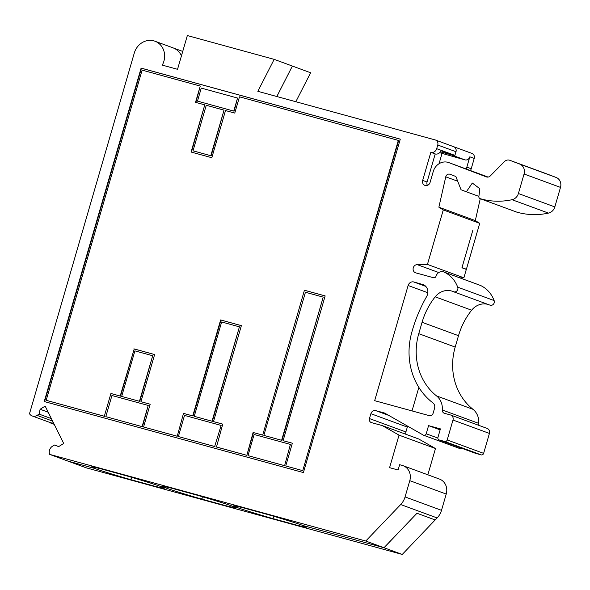 <?xml version="1.0" encoding="UTF-8"?>
<svg xmlns="http://www.w3.org/2000/svg" width="590" height="590" viewBox="0 0 590 590"><rect width="100%" height="100%" fill="white"/><g stroke="black" fill="none" stroke-linecap="round" stroke-linejoin="round"><path stroke-width="0.89" d="M58.72 446.586L54.45 445.015L52.407 446.291A6.357 5.753 -69.8 0 0 49.671 454.389L67.887 461.085L94.614 468.408A38.048 1.239 -163.8 0 1 91.332 466.904A38.048 1.239 -163.8 0 1 101.937 469.094L125.456 475.54A38.048 1.239 -163.8 0 1 161.114 486.639L165.702 487.9L166.196 486.934M94.614 468.408L95.108 467.45M53.469 422.846A6.357 5.753 110.2 0 1 50.423 422.661L32.207 415.965A6.357 5.753 -69.8 0 0 37.074 415.39L39.117 414.114L51.374 418.62M181.454 55.821A16.948 15.347 -69.8 0 0 173.195 47.923A16.948 15.347 -69.8 0 0 173.18 47.915A16.948 15.347 110.2 0 1 181.44 55.858M430.825 152.345L422.676 180.4L427.057 182.015L435.214 153.953L430.825 152.345A5.081 4.602 -69.8 0 0 436.689 148.68L437.75 145.022A4.233 3.835 -69.8 0 0 435.509 140.029A4.233 3.835 -69.8 0 0 435.228 139.941L257.83 91.31L274.166 59.354L292.382 66.05L276.813 96.517M435.509 140.029L453.725 146.726A4.233 3.835 110.2 0 1 455.967 151.719L454.905 155.377A5.081 4.602 110.2 0 1 454.772 155.782L440.354 151.829M165.702 487.9A38.048 1.239 -163.8 0 1 162.42 486.389A38.048 1.239 -163.8 0 1 173.025 488.579L196.544 495.025A38.048 1.239 -163.8 0 1 232.202 506.124L236.789 507.385A38.048 1.239 -163.8 0 1 233.507 505.873A38.048 1.239 -163.8 0 1 244.113 508.064L267.631 514.51A38.048 1.239 -163.8 0 1 303.29 525.609L383.979 547.734L416.983 513.256L435.199 519.96L437.131 517.939A16.948 15.347 -69.8 0 0 441.497 510.328L446.224 494.059A12.707 11.512 -69.8 0 0 439.506 479.087L403.066 465.687A12.707 11.512 -69.8 0 0 402.225 465.422L399.637 464.714L398.095 469.994L389.584 467.664L399.032 435.132L435.472 448.525L418.73 438.997L382.298 425.597L399.032 435.132M461.985 267.631L472.878 230.137L461.941 267.786L466.321 269.394L463.88 277.816L427.44 264.423L417.16 264.615A4.233 3.835 -69.8 0 0 413.184 268.17A4.233 3.835 -69.8 0 0 415.515 272.779A4.233 3.835 -69.8 0 0 415.795 272.868L433.569 277.743A2.117 1.918 -69.8 0 0 435.995 276.253A6.357 5.753 -69.8 0 1 443.709 271.924L480.142 285.324A6.357 5.753 -69.8 0 1 480.555 285.494A30.503 27.627 -69.8 0 1 494.132 300.568A3.393 3.068 -69.8 0 1 489.892 305.096M462.022 267.631L466.402 269.247L477.266 231.737M422.676 180.4A4.233 3.835 -69.8 0 0 424.911 185.393A4.233 3.835 -69.8 0 0 430.081 182.428L433.267 171.469A12.707 11.512 -69.8 0 1 448.754 162.582A12.707 11.512 -69.8 0 1 448.872 162.626L486.285 176.875A4.233 3.835 -69.8 0 0 486.322 176.889A4.233 3.835 -69.8 0 0 490.349 175.879L504.443 161.608A5.59 5.067 -69.8 0 1 509.753 160.274A5.59 5.067 -69.8 0 1 509.797 160.296L519.657 164.049A8.474 7.67 -69.8 0 1 524.067 174.006L518.396 193.52A8.474 7.67 -69.8 0 1 512.046 199.708A76.258 69.059 -69.8 0 1 480.179 198.668A2.117 1.918 -69.8 0 1 478.874 196.5L479.847 188.726L472.317 183.033L466.373 191.787L461.048 189.759L455.849 176.491L449.978 174.257A3.393 3.068 -69.8 0 0 445.76 176.83L438.872 207.193L443.274 209.929L479.707 223.33L477.295 231.752M443.274 209.929L427.44 264.423M488.048 177.066L485.305 176.019A12.707 11.512 -69.8 0 0 485.194 175.975A12.707 11.512 -69.8 0 0 485.076 175.938M516.398 211.987A2.117 1.918 -69.8 0 0 516.619 212.068A76.258 69.059 -69.8 0 0 548.486 213.101A8.474 7.67 -69.8 0 0 554.829 206.92L560.5 187.399A8.474 7.67 -69.8 0 0 556.097 177.442L546.237 173.689A5.59 5.067 -69.8 0 0 546.185 173.674A5.59 5.067 -69.8 0 0 546.134 173.652M479.707 223.33L475.304 220.594L480.267 198.705M281.622 440.265L323.202 297.131L305.436 292.257L263.848 435.391L281.961 440.383L323.202 297.131M292.352 443.238L283.104 440.671L292.36 443.208L285.744 465.975L302.744 470.665L398.67 140.486L239.496 96.826L234.768 113.088L225.513 110.551L211.81 157.722L191.071 152.036L204.774 104.865L191.418 152.132M284.601 465.694L247.977 455.627L254.12 434.483L290.405 444.425L284.601 465.694L290.405 444.425M222.74 424.158L213.492 421.592L222.747 424.129L216.471 447.021L246.834 455.34L253.449 432.573L262.705 435.11L304.425 290.228L325.156 295.907L283.104 440.671M304.764 290.346L325.149 295.937M262.705 435.11L304.425 290.228M253.449 432.573L262.366 434.985M246.834 455.34L253.11 432.448M281.961 440.383L263.848 435.391M212.017 421.186L239.422 326.845L221.648 321.97L194.243 416.311L212.348 421.304L239.422 326.845M213.492 421.592L241.376 325.621L220.638 319.942L192.76 415.906L183.505 413.369L177.229 436.261L183.505 413.369M220.8 425.346L184.515 415.397L178.372 436.548L214.657 446.49L221.132 425.471L214.657 446.49M212.348 421.304L194.243 416.311M214.989 446.615L178.372 436.548M241.369 325.651L220.977 320.068L193.1 416.031L183.844 413.494M233.758 111.053L237.541 98.043L201.256 88.094L197.473 101.111L234.097 111.178L237.541 98.043M210.8 155.686L224.03 110.146L206.257 105.271L193.026 150.819L211.139 155.812L224.03 110.146M234.097 111.178L197.473 101.111M211.139 155.812L193.026 150.819M195.865 102.424L200.246 86.066L195.519 102.328L204.774 104.865M134.904 350.873L121.673 396.421L139.447 401.289L152.677 355.748L134.904 350.873M104.319 416.245L110.935 393.478L104.319 416.245L46.19 400.315L142.116 70.129L200.246 86.066M121.673 396.421L139.447 401.289M139.786 401.414L152.677 355.748M142.087 426.6L148.23 405.455L111.945 395.507L105.802 416.651L142.426 426.725L148.23 405.455M142.426 426.725L105.802 416.651M154.624 354.56L134.232 348.97L120.53 396.133L110.935 393.478M120.53 396.133L111.274 393.596M134.232 348.97L120.19 396.015M150.177 404.261L140.929 401.694L154.632 354.531L133.893 348.845M177.229 436.261L143.569 427.005L150.184 404.231L140.929 401.694M247.977 455.627L284.262 465.569M400.278 139.174L141.445 68.226L44.582 401.628M46.19 400.315L104.659 416.37M400.286 139.144L141.113 68.101L44.235 401.532L303.415 472.575L400.286 139.144M302.744 470.665L398.331 140.361M435.214 153.953A5.081 4.602 -69.8 0 0 440.937 150.693L454.772 155.782M422.462 284.351A8.474 7.67 -69.8 0 1 423.023 284.535A8.474 7.67 -69.8 0 1 426.644 296.541A140.826 127.528 -69.8 0 0 411.532 333.284A67.112 60.777 -69.8 0 0 432.957 402.926A5.081 4.602 -69.8 0 1 434.55 408.31L433.134 413.192A3.393 3.068 -69.8 0 1 429.225 415.633L374.665 400.676L408.125 285.501A4.897 4.432 -69.8 0 1 413.774 281.976L423.568 284.756M418.856 387.379L412.019 410.92M427.057 182.015A4.233 3.835 -69.8 0 0 427.411 185.378M466.373 191.787L478.888 196.389M438.872 207.193L475.304 220.594M459.927 277.89L463.88 277.816M440.133 429.881L428.576 425.633L440.42 428.886L437.942 437.419A2.117 1.918 -69.8 0 0 439.203 439.963L444.757 441.482A2.117 1.918 -69.8 0 0 447.198 439.956L452.987 420.036A4.233 3.835 -69.8 0 0 450.745 415.043A4.233 3.835 -69.8 0 0 450.465 414.954L444.469 413.31A3.393 3.068 -69.8 0 1 442.316 409.984A16.948 15.347 -69.8 0 0 436.548 395.92A59.31 53.712 -69.8 0 1 418.76 333.675L422.071 322.295A67.784 61.382 -69.8 0 1 435.199 296.822A16.948 15.347 -69.8 0 1 452.574 291.342A16.948 15.347 -69.8 0 1 453.452 291.703A3.393 3.068 -69.8 0 0 457.7 287.175A30.503 27.627 -69.8 0 0 444.123 272.101A6.357 5.753 -69.8 0 0 443.709 271.924M479.294 425.538A3.393 3.068 110.2 0 1 478.748 423.384A16.948 15.347 -69.8 0 0 472.988 409.312A59.31 53.712 110.2 0 1 455.192 347.075L458.504 335.688A67.784 61.382 110.2 0 1 471.639 310.215A16.948 15.347 110.2 0 1 488.026 304.418M475.363 453.253A2.117 1.918 -69.8 0 0 475.636 453.356L481.189 454.883A2.117 1.918 -69.8 0 0 483.63 453.356L489.42 433.429A4.233 3.835 -69.8 0 0 487.178 428.436L450.745 415.043M428.576 425.633L426.209 433.768L437.846 438.046M382.298 425.597L371.486 422.632A3.393 3.068 -69.8 0 1 369.465 418.568L370.889 413.693A4.233 3.835 -69.8 0 1 375.771 410.64L384.658 413.074L423.369 435.125A2.117 1.918 -69.8 0 0 426.209 433.768M423.627 435.25L460.067 448.643A2.117 1.918 -69.8 0 0 461.889 448.312M406.016 434.321A3.393 3.068 110.2 0 1 405.905 431.961L407.321 427.086A4.233 3.835 110.2 0 1 407.683 426.194M427.839 474.795L435.472 448.525M49.671 454.389L365.763 541.03L400.691 504.539A16.948 15.347 -69.8 0 0 405.065 496.928L409.792 480.666A12.707 11.512 -69.8 0 0 403.066 465.687M365.763 541.03L383.979 547.734M274.166 59.354L187.34 35.555L177.538 69.303L162.257 65.114A16.948 15.347 -69.8 0 0 154.941 41.212A16.948 15.347 -69.8 0 0 134.284 53.056L29.5 413.738A6.357 5.753 -69.8 0 0 32.207 415.965M48.203 412.218L40.12 409.253L39.117 414.114M54.45 445.015L58.661 446.615L63.705 443.466L45.165 406.097L40.12 409.253M236.789 507.385L237.283 506.419M143.569 427.005L176.889 436.135M216.132 446.896L246.495 455.222M285.744 465.975L302.405 470.547M165.738 487.908A38.048 1.239 -163.8 0 0 201.397 499.007L224.915 505.46A38.048 1.239 -163.8 0 0 235.528 507.629A38.048 1.239 -163.8 0 0 232.239 506.139L236.826 507.393A38.048 1.239 -163.8 0 0 272.484 518.492L296.003 524.945A38.048 1.239 -163.8 0 0 306.616 527.113A38.048 1.239 -163.8 0 0 303.326 525.624L384.038 547.749L402.255 554.445L86.14 467.796L67.924 461.1A6.357 5.753 -69.8 0 0 67.924 461.1L94.651 468.423A38.048 1.239 -163.8 0 0 130.309 479.523L153.828 485.968A38.048 1.239 -163.8 0 0 164.44 488.144A38.048 1.239 -163.8 0 0 161.151 486.654L165.738 487.908L166.233 486.942M49.228 422.226A6.357 5.753 -69.8 0 0 50.659 423.023A6.357 5.753 -69.8 0 0 53.653 423.214M94.651 468.423L95.145 467.457M440.354 151.837L451.114 154.787A4.233 3.835 -69.8 0 0 451.254 154.816M455.805 152.279A4.233 3.835 -69.8 0 0 453.762 146.74A4.233 3.835 -69.8 0 0 453.74 146.733L471.978 153.437A4.233 3.835 -69.8 0 1 474.22 158.43L471.218 168.755A6.733 6.092 -69.8 0 1 470.429 170.547M292.382 66.058L276.85 96.524M403.494 527.349L384.038 547.749M465.938 269.254L466.402 269.247M402.255 554.445L435.162 519.945M292.419 66.065L310.635 72.762L295.826 101.731M236.826 507.393L237.32 506.426M451.114 154.787L464.95 159.868L439.631 152.707M441.991 153.577L439.049 163.718M132.337 477.546L130.309 479.523M203.425 497.031L201.397 499.007M274.512 516.516L272.484 518.492M466.041 168.939A6.733 6.092 -69.8 0 0 466.83 167.14L471.218 168.755M464.95 159.868A4.233 3.835 -69.8 0 0 469.832 156.815L466.83 167.14M437.75 145.022L455.967 151.719M413.774 281.976L425.781 286.386M408.125 285.501L427.839 292.743M436.689 148.68L454.905 155.377M448.872 162.626L485.305 176.019M519.657 164.049L556.097 177.442M509.797 160.296L546.237 173.689M524.067 174.006L560.5 187.399M518.396 193.52L554.829 206.92M512.046 199.708L548.486 213.101M480.179 198.668L516.619 212.068M445.76 176.83L457.7 181.219M417.16 264.615L438.761 272.55M444.123 272.101L480.555 285.494M457.7 287.175L494.132 300.568M435.199 296.822L471.639 310.215M422.071 322.295L458.504 335.688M418.76 333.675L455.192 347.075M436.548 395.92L472.988 409.312M442.316 409.984L478.748 423.384M452.987 420.036L489.42 433.429M444.757 441.482L481.189 454.883M447.198 439.956L483.63 453.356M439.203 439.963L475.636 453.356M375.771 410.64L388.773 415.419M370.889 413.693L407.321 427.086M369.465 418.568L405.905 431.961M409.792 480.666L446.224 494.059M405.065 496.928L441.497 510.328M400.691 504.539L437.131 517.939M52.606 421.098L37.074 415.39M469.832 156.815L474.22 158.43M448.754 162.582L485.194 175.975M480.068 198.638L516.508 212.031M453.629 291.77L490.061 305.17M439.063 439.919L475.496 453.312M154.941 41.212L173.165 47.908M509.753 160.274L546.185 173.674M54.206 424.328L50.659 423.023M182.73 51.426L173.195 47.923"/></g></svg>
